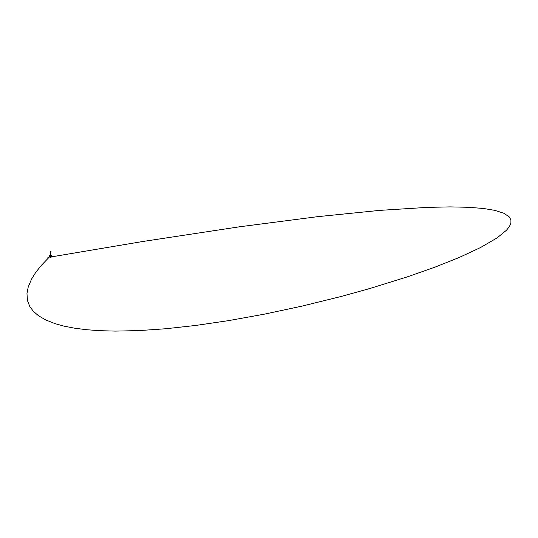 <?xml version="1.0" encoding="UTF-8"?>
<svg xmlns="http://www.w3.org/2000/svg" width="538" height="538" viewBox="0 0 538 538"><rect width="100%" height="100%" fill="white"/><g stroke="black" fill="none" stroke-linecap="round" stroke-linejoin="round"><path stroke-width="0.4" stroke-dasharray="2.69 2.02" d="M50.142 251.414L50.579 251.414M50.142 251.576L51.029 251.381M50.249 251.576L50.908 251.381L50.249 251.576M50.511 251.804L50.707 251.454M50.438 251.502L50.438 251.838M51.016 251.555L50.142 251.555M49.321 255.705L49.947 255.705L49.321 255.705M50.982 256.041L50.135 256.054M49.973 255.705L49.644 255.375L49.308 256.014L49.644 255.375L49.973 255.705L49.63 255.375L49.267 256.041L50.955 256.041M49.247 256.041L50.162 256.041M51.258 256.054L49.926 256.054L51.251 256.041M51.823 255.705L51.487 255.375L51.157 255.893M51.191 255.637L51.796 255.779L51.191 255.637M51.823 255.785L51.426 256.034L51.574 255.382L51.426 256.034L51.574 255.382L51.823 255.785L51.164 255.631L51.809 255.785M49.698 256.007L49.57 255.382L49.967 255.637L49.711 256.034L49.314 255.779L49.967 255.637L49.711 256.034L49.557 255.382L49.967 255.637L49.711 256.034L49.557 255.382L49.967 255.637L49.711 256.034L49.57 255.382L49.704 256.034M49.435 256.122L49.409 255.402M51.688 256.122L51.695 255.456M49.341 257.016L49.328 256.041M51.742 256.969L51.735 256.041M49.456 256.122L49.469 255.456M51.715 256.122L51.729 255.456"/><path stroke-width="0.81" d="M50.155 251.576L50.653 251.522M50.142 251.434L50.505 251.522M50.115 251.414L50.713 251.381M51.016 251.381L50.175 251.555M50.128 251.569L51.029 251.569M50.538 256.216L50.438 251.771M50.424 255.463L50.646 255.893M50.579 251.656L50.471 256.054M50.498 255.429L50.511 255.893M49.321 255.705L49.933 255.705M50.982 256.041L49.234 256.054L51.856 256.041L51.5 255.375L51.171 255.705L51.5 255.375L51.83 255.705L51.171 255.705L51.5 255.375L51.883 256.041L50.982 256.054M49.294 255.705L49.63 255.375L49.96 255.705L49.294 255.705L49.63 255.375L49.96 255.893L51.157 255.893L49.96 255.893L49.644 255.375L49.308 255.705L49.973 255.705L49.308 255.705L49.973 255.705L49.63 255.375L49.267 256.041M51.823 255.705L51.487 255.375L51.157 255.705L51.823 255.705L51.487 255.375L51.157 255.893M51.796 255.705L51.184 255.705M51.164 255.631L51.823 255.785M51.782 255.779L51.191 255.637L51.782 255.779M49.704 256.034L49.557 255.382L49.967 255.637L49.711 256.034L49.543 255.375L49.698 256.007L49.563 255.409L49.698 256.007L49.308 255.779L49.967 255.637L49.711 256.034L49.557 255.382L49.967 255.637L49.711 256.034L49.557 255.382L49.704 256.034L49.557 255.382M51.695 255.456L51.722 256.969L50.646 256.982L51.756 257.023M49.328 256.041L49.308 256.982M51.742 256.969L51.789 256.041L51.796 256.969M50.579 257.339L50.518 256.189M50.646 257.446L50.525 256.041M50.088 256.054L49.375 257.023L51.762 256.982M49.435 256.054L49.435 255.51M49.456 256.054L49.456 255.51M51.688 256.054L51.688 255.51M49.409 256.969L49.409 256.041L49.395 256.969M49.361 257.023L47.902 257.406L49.341 257.016M51.621 256.982L51.036 256.054M49.402 256.982L41.5 265.187L35.669 272.47L31.574 279.047L28.238 286.929L26.967 293.546L27.465 300.554L29.792 306.505L33.269 311.206L38.467 315.719L45.669 319.922L55.152 323.681L63.928 326.109L74.251 328.133L86.214 329.686L99.893 330.702L115.367 331.105L138.858 330.594L165.637 328.758L195.617 325.463L228.583 320.628L264.158 314.199L301.757 306.176L340.554 296.62L369.794 288.529L407.851 276.7L434.765 267.225L459.324 257.433L480.501 247.554L497.125 237.877L506.514 230.203L509.399 226.585L510.905 223.149L510.918 219.928L509.298 216.969L504.019 213.324L494.846 210.371L483.554 208.495L468.786 207.305L450.219 206.895L427.528 207.365L379.572 210.392L317.42 216.693L239.148 226.848L142.671 241.515L50.854 256.982"/></g></svg>
